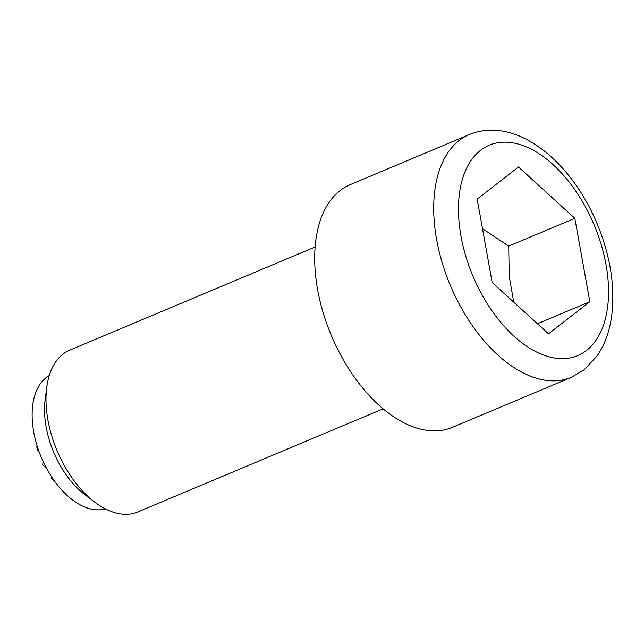 <?xml version="1.0" encoding="UTF-8"?>
<svg xmlns="http://www.w3.org/2000/svg" width="644" height="644" viewBox="0 0 644 644"><rect width="100%" height="100%" fill="white"/><g stroke="black" fill="none" stroke-linecap="round" stroke-linejoin="round"><path stroke-width="0.97" d="M43.084 461.426A62.066 19.811 114.7 0 0 42.746 465.129A62.653 31.081 13.6 0 0 43.953 466.047A62.653 31.081 13.6 0 0 46.151 467.608M51.351 476.439A65.052 20.769 114.7 0 0 51.415 478.025A62.589 61.252 98.9 0 0 53.371 480.15A57.501 28.521 13.6 0 0 54.185 480.601M37.014 445.592A56.495 18.032 114.7 0 0 36.78 446.719A62.589 61.252 98.9 0 0 37.553 450.728A65.302 32.393 13.6 0 0 39.316 452.386M105.246 508.824A72.418 41.739 -112.8 0 1 42.544 460.259A72.418 41.739 -112.8 0 1 46.135 377.658A72.418 41.739 -112.8 0 1 49.242 375.597M383.132 408.835L137.736 511.996A87.777 50.594 -112.8 0 1 94.926 502.264A87.777 50.594 -112.8 0 1 46.706 387.559A87.777 50.594 -112.8 0 1 62.967 354.111A87.777 50.594 -112.8 0 1 69.705 350.159L315.101 246.998M571.317 377.344L452.289 427.375A131.666 75.895 -112.8 0 1 335.427 344.637A131.666 75.895 -112.8 0 1 340.145 190.552A131.666 75.895 -112.8 0 1 350.247 184.619L469.267 134.588A131.666 75.895 -112.8 0 0 459.164 140.513A131.666 75.895 -112.8 0 0 454.447 294.598A131.666 75.895 -112.8 0 0 571.317 377.344L584.036 369.881L597.246 355.754C604.974 344.282 609.82 330.678 611.8 314.924C615.117 285.936 610.271 255.636 597.262 224.023C571.574 161.741 516.424 115.316 469.267 134.588M537.458 323.739L589.84 301.722L548.519 333.817L492.185 282.499L477.18 199.093L518.509 166.997L574.834 218.308L508.72 246.105L482.509 228.684M513.759 302.157L509.219 276.421L508.72 246.105M574.834 218.308L589.84 301.722M94.926 502.264L84.895 494.673A72.418 41.739 -112.8 0 1 45.112 400.037L46.706 387.559M586.491 350.465A114.109 65.777 67.2 0 0 586.668 209.123A114.109 65.777 67.2 0 0 480.537 150.35A114.109 65.777 67.2 0 0 480.352 291.692A114.109 65.777 67.2 0 0 586.491 350.465"/></g></svg>
